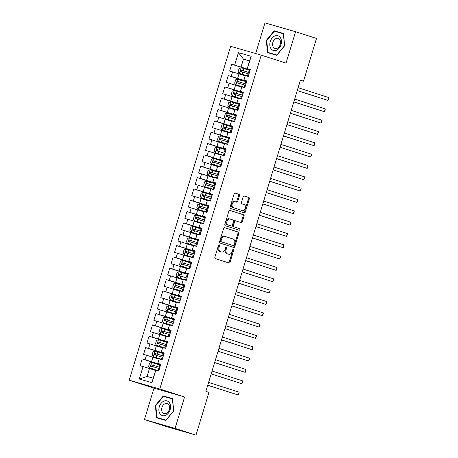 <?xml version="1.0" encoding="UTF-8"?>
<svg xmlns="http://www.w3.org/2000/svg" width="458" height="458" viewBox="0 0 458 458"><rect width="100%" height="100%" fill="white"/><g stroke="black" fill="none" stroke-linecap="round" stroke-linejoin="round"><path stroke-width="0.69" d="M219.245 244.784A0.813 0.561 106.1 0 0 218.477 245.391L214.888 257.207A1.162 0.801 106.1 0 0 215.312 258.564L229 262.966A1.162 0.801 106.1 0 0 229.017 262.972A1.162 0.801 106.1 0 0 230.099 262.102L233.695 250.28A0.813 0.561 106.1 0 0 232.63 249.936L232.16 251.471A3.721 2.559 106.1 0 1 228.697 254.259A3.721 2.559 106.1 0 1 228.645 254.247L227.506 253.881A3.721 2.559 106.1 0 1 226.155 249.536L226.618 248.007A0.813 0.561 106.1 0 0 225.554 247.664L225.09 249.192A3.721 2.559 106.1 0 1 221.62 251.986A3.721 2.559 106.1 0 1 221.569 251.969L220.43 251.602A3.721 2.559 106.1 0 1 219.079 247.263L219.542 245.734A0.813 0.561 106.1 0 0 219.245 244.784M239.465 195.692A1.162 0.801 106.1 0 0 239.042 194.335L235.2 193.099A1.162 0.801 106.1 0 0 235.183 193.093A1.162 0.801 106.1 0 0 234.101 193.969L230.111 207.096A1.162 0.801 106.1 0 0 230.534 208.453L244.229 212.856A1.162 0.801 106.1 0 0 244.246 212.861A1.162 0.801 106.1 0 0 245.328 211.985L249.318 198.858A1.162 0.801 106.1 0 0 248.894 197.501L244.251 196.013A1.162 0.801 106.1 0 0 244.234 196.007A1.162 0.801 106.1 0 0 243.152 196.877L241.446 202.499A1.162 0.801 106.1 0 0 241.87 203.856L244.171 204.594A3.109 2.135 106.1 0 1 245.311 208.19A3.109 2.135 106.1 0 1 242.402 210.56A3.109 2.135 106.1 0 1 242.362 210.543L233.345 207.646A3.109 2.135 106.1 0 1 232.206 204.05A3.109 2.135 106.1 0 1 235.114 201.68A3.109 2.135 106.1 0 1 235.154 201.697L236.66 202.178A1.162 0.801 106.1 0 0 236.671 202.184A1.162 0.801 106.1 0 0 237.759 201.308L239.465 195.692L238.635 195.451A1.162 0.801 106.1 0 0 238.212 194.095L235.028 193.076M300.419 80.173L205.871 391.378L208.968 392.374L195.99 435.1L175.059 428.373L184.597 396.983L159.796 389.008L261.237 55.137L286.038 63.112L295.576 31.716L316.501 38.443L303.522 81.169L300.419 80.173M224.689 227.695A1.162 0.801 106.1 0 0 224.672 227.689A1.162 0.801 106.1 0 0 223.59 228.565L219.6 241.692A1.162 0.801 106.1 0 0 220.023 243.049L233.717 247.452A1.162 0.801 106.1 0 0 233.735 247.457A1.162 0.801 106.1 0 0 234.817 246.581L238.807 233.454A1.162 0.801 106.1 0 0 238.383 232.097L224.655 227.689M229.773 210.371L242.809 214.562A1.162 0.801 106.1 0 1 243.232 215.918L244.062 216.159L242.351 221.775A1.162 0.801 106.1 0 1 241.269 222.645A1.162 0.801 106.1 0 1 241.251 222.645L235.698 220.859A1.162 0.801 106.1 0 0 235.687 220.853A1.162 0.801 106.1 0 0 234.605 221.724L233.471 225.451A1.162 0.801 106.1 0 0 233.895 226.807L239.677 228.668A0.813 0.561 106.1 0 1 239.202 230.225L225.279 225.748A1.162 0.801 106.1 0 1 224.855 224.391L228.845 211.264A1.162 0.801 106.1 0 1 229.927 210.394L229.945 210.399A1.162 0.801 106.1 0 0 229.927 210.394M229.945 210.399L243.639 214.802A1.162 0.801 106.1 0 1 244.062 216.159M159.796 389.008L129.196 380.192L230.637 46.321L261.237 55.137M152.004 382.693L139.266 379.024L143.051 366.555L149.463 368.507L147.052 376.442L153.172 378.205L152.004 382.693L155.789 370.224L158.726 371.072L160.792 364.27L157.855 363.429L159.235 358.895L162.166 359.742L164.233 352.941L161.296 352.093L162.676 347.559L165.613 348.406L167.68 341.605L164.743 340.763L166.117 336.229L169.054 337.077L171.12 330.275L168.183 329.428L169.563 324.894L172.5 325.741L174.567 318.94L171.63 318.092L173.004 313.564L175.941 314.406L178.007 307.61L175.071 306.763L176.45 302.228L179.387 303.076L181.448 296.274L178.517 295.427L179.891 290.899L182.828 291.74L184.895 284.945L181.958 284.097L183.337 279.563L186.269 280.411L188.335 273.609L185.404 272.762L186.778 268.228L189.715 269.075L191.782 262.274L188.845 261.432L190.225 256.898L193.156 257.745L195.222 250.944L192.286 250.097L193.665 245.562L196.602 246.41L198.669 239.608L195.732 238.767L197.106 234.233L200.043 235.08L202.11 228.279L199.173 227.431L200.552 222.897L203.489 223.744L205.556 216.943L202.619 216.096L203.993 211.567L206.93 212.409L208.997 205.613L206.06 204.766L207.44 200.232L210.377 201.079L212.438 194.278L209.506 193.431L210.88 188.896L213.817 189.744L215.884 182.948L212.947 182.101L214.327 177.567L217.258 178.414L219.325 171.613L216.388 170.765L217.768 166.231L220.704 167.078L222.771 160.277L219.834 159.436L221.208 154.901L224.145 155.749L226.212 148.947L223.275 148.1L224.655 143.566L227.592 144.413L229.658 137.612L226.721 136.765L228.095 132.236L231.032 133.078L233.099 126.282L230.162 125.435L231.542 120.901L234.479 121.748L236.54 114.947L233.609 114.099L234.983 109.571L237.92 110.412L239.986 103.617L237.049 102.769L238.429 98.235L241.36 99.083L243.427 92.281L240.49 91.434L241.87 86.9L244.807 87.747L246.873 80.946L243.937 80.104L245.316 75.57L248.247 76.417L250.314 69.616L247.171 68.815L249.581 60.88L243.461 59.116L241.051 67.051L250.2 69.988M160.621 364.837L142.18 358.912L140.119 365.713L143.051 366.555M142.18 358.912L145.117 359.759L146.497 355.225L158.966 359.124M164.061 353.507L145.627 347.576L143.56 354.377L146.497 355.225M145.627 347.576L148.564 348.424L149.938 343.889L162.413 347.788M167.508 342.172L149.068 336.246L147.007 343.042L149.938 343.889M149.068 336.246L152.004 337.088L153.384 332.56L165.853 336.458M170.949 330.836L152.514 324.911L150.447 331.712L153.384 332.56M152.514 324.911L155.451 325.758L156.825 321.224L169.3 325.123M174.395 319.507L155.955 313.581L153.888 320.377L156.825 321.224M155.955 313.581L158.892 314.423L160.271 309.894L172.74 313.793M177.836 308.171L159.401 302.246L157.334 309.047L160.271 309.894M159.401 302.246L162.338 303.093L163.712 298.559L176.187 302.457M181.282 296.841L162.842 290.91L160.775 297.711L163.712 298.559M162.842 290.91L165.779 291.757L167.159 287.223L179.628 291.128M184.723 285.506L166.288 279.58L164.222 286.382L167.159 287.223M166.288 279.58L169.22 280.428L170.599 275.893L183.068 279.792M188.164 274.176L169.729 268.245L167.662 275.046L170.599 275.893M169.729 268.245L172.666 269.092L174.04 264.558L186.515 268.457M191.61 262.84L173.17 256.915L171.109 263.716L174.04 264.558M173.17 256.915L176.107 257.762L177.486 253.228L189.956 257.127M195.051 251.511L176.616 245.58L174.55 252.381L177.486 253.228M176.616 245.58L179.553 246.427L180.927 241.893L193.402 245.791M198.497 240.175L180.057 234.25L177.99 241.045L180.927 241.893M180.057 234.25L182.994 235.091L184.374 230.563L196.843 234.462M201.938 228.84L183.503 222.914L181.437 229.716L184.374 230.563M183.503 222.914L186.44 223.762L187.814 219.227L200.289 223.126M205.384 217.51L186.944 211.585L184.877 218.38L187.814 219.227M186.944 211.585L189.881 212.426L191.261 207.898L203.73 211.796M208.825 206.174L190.391 200.249L188.324 207.05L191.261 207.898M190.391 200.249L193.322 201.096L194.702 196.562L207.176 200.461M212.266 194.845L193.831 188.914L191.765 195.715L194.702 196.562M193.831 188.914L196.768 189.761L198.142 185.227L210.617 189.125M215.712 183.509L197.272 177.584L195.211 184.385L198.142 185.227M197.272 177.584L200.209 178.431L201.589 173.897L214.058 177.796M219.153 172.179L200.719 166.248L198.652 173.05L201.589 173.897M200.719 166.248L203.655 167.096L205.029 162.561L217.504 166.46M222.599 160.844L204.159 154.919L202.093 161.714L205.029 162.561M204.159 154.919L207.096 155.766L208.476 151.232L220.945 155.13M226.04 149.508L207.606 143.583L205.539 150.384L208.476 151.232M207.606 143.583L210.543 144.43L211.917 139.896L224.391 143.795M229.487 138.179L211.046 132.253L208.98 139.049L211.917 139.896M211.046 132.253L213.983 133.095L215.363 128.566L227.832 132.465M232.927 126.843L214.493 120.918L212.426 127.719L215.363 128.566M214.493 120.918L217.424 121.765L218.804 117.231L231.279 121.13M236.368 115.513L217.934 109.588L215.867 116.384L218.804 117.231M217.934 109.588L220.871 110.43L222.25 105.895L234.719 109.8M239.815 104.178L221.38 98.252L219.313 105.054L222.25 105.895M221.38 98.252L224.311 99.1L225.691 94.566L238.16 98.464M243.255 92.848L224.821 86.917L222.754 93.718L225.691 94.566M224.821 86.917L227.758 87.764L229.132 83.23L241.606 87.129M246.702 81.513L228.261 75.587L226.2 82.388L229.132 83.23M228.261 75.587L231.198 76.434L232.578 71.9L245.047 75.799M250.142 70.183L231.708 64.252L229.641 71.053L232.578 71.9M231.708 64.252L234.645 65.099L238.429 52.636L251.167 56.305L247.377 68.769M246.816 81.14L243.73 80.144L245.316 75.57M249.524 61.063L243.461 59.116L238.429 52.636M234.645 65.099L241.051 67.051M243.37 92.47L240.284 91.48L241.87 86.9M238.984 73.847L237.61 78.381L246.759 81.324M231.198 76.434L237.61 78.381M239.929 103.806L236.843 102.81L238.429 98.235M235.544 85.182L234.164 89.716L243.312 92.659M227.758 87.764L234.164 89.716M236.483 115.135L233.397 114.145L234.983 109.571M232.097 96.518L230.723 101.046L239.872 103.989M224.311 99.1L230.723 101.046M233.042 126.471L229.956 125.481L231.542 120.901M228.656 107.848L227.277 112.382L236.431 115.324M220.871 110.43L227.277 112.382M229.601 137.801L226.51 136.81L228.095 132.236M225.21 119.183L223.836 123.712L232.985 126.654M217.424 121.765L223.836 123.712M226.155 149.136L223.069 148.146L224.655 143.566M221.769 130.513L220.39 135.047L229.544 137.99M213.983 133.095L220.39 135.047M222.714 160.472L219.628 159.476L221.208 154.901M218.329 141.848L216.949 146.383L226.097 149.319M210.543 144.43L216.949 146.383M219.268 171.802L216.182 170.811L217.768 166.231M214.882 153.178L213.508 157.712L222.657 160.655M207.096 155.766L213.508 157.712M215.827 183.137L212.741 182.141L214.327 177.567M211.441 164.514L210.062 169.048L219.21 171.99M203.655 167.096L210.062 169.048M212.38 194.467L209.295 193.476L210.88 188.896M207.995 175.843L206.621 180.378L215.77 183.32M200.209 178.431L206.621 180.378M208.94 205.802L205.854 204.806L207.44 200.232M204.554 187.179L203.175 191.713L212.323 194.656M196.768 189.761L203.175 191.713M205.493 217.132L202.407 216.142L203.993 211.567M201.108 198.514L199.734 203.043L208.882 205.986M193.322 201.096L199.734 203.043M202.052 228.468L198.967 227.477L200.552 222.897M197.667 209.844L196.287 214.378L205.442 217.321M189.881 212.426L196.287 214.378M198.612 239.797L195.52 238.807L197.106 234.233M194.221 221.18L192.847 225.708L201.995 228.651M186.44 223.762L192.847 225.708M195.165 251.133L192.079 250.142L193.665 245.562M190.78 232.509L189.4 237.044L198.554 239.986M182.994 235.091L189.4 237.044M191.725 262.468L188.639 261.472L190.225 256.898M187.339 243.845L185.959 248.379L195.108 251.316M179.553 246.427L185.959 248.379M188.278 273.798L185.192 272.808L186.778 268.228M183.893 255.175L182.519 259.709L191.667 262.652M176.107 257.762L182.519 259.709M184.837 285.134L181.752 284.137L183.337 279.563M180.452 266.51L179.072 271.044L188.221 273.987M172.666 269.092L179.072 271.044M181.391 296.463L178.305 295.473L179.891 290.899M177.006 277.84L175.632 282.374L184.78 285.317M169.22 280.428L175.632 282.374M177.95 307.799L174.864 306.803L176.45 302.228M173.565 289.175L172.185 293.71L181.339 296.652M165.779 291.757L172.185 293.71M174.509 319.129L171.418 318.138L173.004 313.564M170.118 300.511L168.744 305.039L177.893 307.982M162.338 303.093L168.744 305.039M171.063 330.464L167.977 329.474L169.563 324.894M166.678 311.841L165.298 316.375L174.452 319.318M158.892 314.423L165.298 316.375M167.622 341.794L164.536 340.804L166.117 336.229M163.237 323.176L161.857 327.71L171.006 330.647M155.451 325.758L161.857 327.71M164.176 353.129L161.09 352.139L162.676 347.559M159.79 334.506L158.416 339.04L167.565 341.983M152.004 337.088L158.416 339.04M160.735 364.465L157.649 363.469L159.235 358.895M156.35 345.842L154.97 350.376L164.119 353.313M148.564 348.424L154.97 350.376M153.172 378.205L155.789 370.224M152.903 357.171L151.529 361.705L160.678 364.648M145.117 359.759L151.529 361.705M300.391 80.27L303.522 81.169M295.576 31.716L264.976 22.9L255.667 53.534M184.597 396.983L153.997 388.161L144.459 419.557L175.059 428.373M144.459 419.557L165.39 426.284L195.99 435.1M153.997 388.161L129.196 380.192M250.257 69.805L247.171 68.815M149.463 368.507L155.525 370.453M139.266 379.024L147.052 376.442M249.581 60.88L251.167 56.305M163.26 395.947L155.331 405.553L156.619 417.822L165.83 420.473L173.765 410.866L172.477 398.603L163.26 395.947L166.34 397.206M267.558 52.67L276.775 55.326L284.704 45.72L283.416 33.451L274.205 30.8L266.275 40.407L267.558 52.67M218.741 244.944A0.813 0.561 106.1 0 1 218.718 245.494L218.248 247.022A3.721 2.559 106.1 0 0 219.605 251.368L220.43 251.602M220.848 251.763A3.721 2.559 106.1 0 1 220.796 251.745A3.721 2.559 106.1 0 1 220.745 251.734L219.605 251.368M227.924 254.035A3.721 2.559 106.1 0 1 227.872 254.024A3.721 2.559 106.1 0 1 227.821 254.007L226.676 253.64A3.721 2.559 106.1 0 1 225.325 249.295L225.788 247.767A0.813 0.561 106.1 0 0 225.817 247.217M228.342 262.755A1.162 0.801 106.1 0 0 229.275 261.861L232.864 250.045A0.813 0.561 106.1 0 0 232.893 249.49M233.059 247.24A1.162 0.801 106.1 0 0 233.986 246.341L237.977 233.219A1.162 0.801 106.1 0 0 237.553 231.863L224.517 227.672M221.037 240.811A0.813 0.561 106.1 0 0 221.334 241.761L233.351 245.625A0.813 0.561 106.1 0 0 234.124 245.019L234.611 243.404A3.721 2.559 106.1 0 0 233.259 239.059L225.044 236.42A3.721 2.559 106.1 0 0 224.993 236.402A3.721 2.559 106.1 0 0 221.529 239.196L221.037 240.811L220.212 240.57A0.813 0.561 106.1 0 0 220.504 241.521L221.334 241.761M232.527 245.385L232.538 245.391A0.813 0.561 106.1 0 0 232.549 245.391A0.813 0.561 106.1 0 1 232.527 245.385L220.504 241.521M224.941 236.391L224.214 236.179A3.721 2.559 106.1 0 0 224.168 236.168A3.721 2.559 106.1 0 0 220.699 238.956L221.529 239.196M220.212 240.57L220.699 238.956M243.232 215.918L241.526 221.535L242.351 221.775M240.593 222.433A1.162 0.801 106.1 0 0 241.526 221.535M235.67 220.848L234.874 220.619A1.162 0.801 106.1 0 0 234.857 220.613A1.162 0.801 106.1 0 0 233.775 221.489L232.641 225.216A1.162 0.801 106.1 0 0 233.065 226.573L239.677 228.668M238.515 230.008A0.813 0.561 106.1 0 0 238.847 228.428M229.939 219.004A3.109 2.135 106.1 0 0 229.893 218.993A3.109 2.135 106.1 0 0 226.991 221.357A3.109 2.135 106.1 0 0 228.13 224.958L231.307 225.977A1.162 0.801 106.1 0 0 231.324 225.983A1.162 0.801 106.1 0 0 232.406 225.107L233.534 221.386A1.162 0.801 106.1 0 0 233.116 220.029L229.939 219.004M229.853 218.981L229.109 218.769A3.109 2.135 106.1 0 0 229.069 218.752A3.109 2.135 106.1 0 0 226.16 221.117A3.109 2.135 106.1 0 0 227.305 224.718L228.13 224.958M230.511 225.748A1.162 0.801 106.1 0 1 230.494 225.742A1.162 0.801 106.1 0 0 230.494 225.742L227.305 224.718M236.002 201.967A1.162 0.801 106.1 0 0 236.929 201.073L238.635 195.451M235.069 201.669L234.33 201.457A3.109 2.135 106.1 0 0 234.284 201.446A3.109 2.135 106.1 0 0 231.382 203.81A3.109 2.135 106.1 0 0 232.521 207.405L233.345 207.646M241.624 210.331A3.109 2.135 106.1 0 1 241.578 210.319A3.109 2.135 106.1 0 1 241.538 210.308L232.521 207.405M243.57 212.644A1.162 0.801 106.1 0 0 244.498 211.751L248.488 198.623A1.162 0.801 106.1 0 0 248.064 197.266L244.085 195.984M172.489 398.712L166.517 396.994M155.777 405.696L155.331 405.553M283.428 33.566L277.279 32.06M266.716 40.55L266.275 40.407M277.456 31.842L274.205 30.8M160.523 365.158L151.604 362.438L149.606 363.091L148.569 366.492L149.881 368.1L158.8 370.825M149.881 368.1L158.794 370.848M159.871 367.31L151.667 364.797C150.762 365.026 150.625 365.478 151.249 366.16L159.453 368.673M207.726 385.27L238.292 395.025L239.15 392.191L208.608 382.373M152.365 366.515C151.609 365.799 151.747 365.347 152.777 365.158L159.859 367.339M207.743 385.207L238.292 395.025L238.933 394.321L239.15 392.191M163.964 353.828L155.044 351.103L153.046 351.761L152.016 355.162L153.327 356.771L162.246 359.49M153.327 356.771L162.235 359.519M163.311 355.981L155.107 353.467C154.209 353.696 154.065 354.149 154.695 354.824L162.899 357.337M211.167 373.934L241.732 383.69L242.591 380.861L212.048 371.037M155.812 355.185C155.05 354.463 155.188 354.011 156.224 353.822L163.306 356.003M211.19 373.871L241.732 383.69L242.379 382.985L242.591 380.861M167.41 342.492L158.491 339.767L156.493 340.426L155.457 343.826L156.768 345.435L165.687 348.16M156.768 345.435L165.681 348.183M166.752 344.645L158.548 342.132C157.649 342.361 157.512 342.813 158.136 343.494L166.34 346.008M214.613 362.604L245.173 372.36L246.038 369.526L215.489 359.707M159.252 343.849C158.497 343.134 158.634 342.676 159.665 342.492L166.746 344.668M214.63 362.541L245.173 372.36L245.82 371.656L246.038 369.526M163.953 401.105A7.7 5.593 -72.2 0 0 158.926 410.603A7.7 5.593 -72.2 0 0 165.453 415.412A7.7 5.593 -72.2 0 0 170.479 405.92A7.7 5.593 -72.2 0 0 163.953 401.105M165.109 403.658A5.273 3.83 -72.2 0 0 161.674 408.776A5.273 3.83 -72.2 0 0 164.004 413.574A5.273 3.83 -72.2 0 0 166.134 413.454A5.273 3.83 -72.2 0 0 169.563 408.33A5.273 3.83 -72.2 0 0 167.233 403.538A5.273 3.83 -72.2 0 0 165.109 403.658M166.008 420.267L157.02 417.57L155.772 405.685L163.46 396.376L172.385 398.952L173.634 410.832L165.945 420.141L157.02 417.57M274.892 35.959A7.7 5.593 -72.2 0 0 269.871 45.451A7.7 5.593 -72.2 0 0 276.392 50.265A7.7 5.593 -72.2 0 0 281.418 40.768A7.7 5.593 -72.2 0 0 274.892 35.959M276.048 38.506A5.273 3.83 -72.2 0 0 272.613 43.63A5.273 3.83 -72.2 0 0 274.949 48.428A5.273 3.83 -72.2 0 0 277.073 48.302A5.273 3.83 -72.2 0 0 280.508 43.184A5.273 3.83 -72.2 0 0 278.172 38.386A5.273 3.83 -72.2 0 0 276.048 38.506M276.947 55.115L267.959 52.424L266.716 40.539L274.399 31.23L283.325 33.8L284.573 45.685L276.89 54.994L267.959 52.424M170.851 331.163L161.932 328.438L159.934 329.096L158.903 332.491L160.208 334.105L169.128 336.825M160.208 334.105L169.122 336.853M170.199 333.315L161.995 330.802C161.09 331.025 160.953 331.483 161.582 332.159L169.786 334.672M218.054 351.269L248.62 361.024L249.478 358.19L218.935 348.372M162.699 332.519C161.937 331.798 162.075 331.346 163.111 331.157L170.193 333.338M218.071 351.206L248.62 361.024L249.61 359.186L249.478 358.19M174.298 319.827L165.378 317.102L163.374 317.76L162.344 321.161L163.655 322.77L172.574 325.495M163.655 322.77L172.569 325.518M173.639 321.98L165.435 319.466C164.536 319.695 164.399 320.148 165.023 320.829L173.227 323.342M221.5 339.939L252.06 349.694L252.925 346.861L222.376 337.042M166.139 321.184C165.378 320.463 165.515 320.01 166.552 319.827L173.634 322.003M221.517 339.876L252.06 349.694L252.707 348.99L252.925 346.861M177.738 308.492L168.819 305.772L166.821 306.425L165.785 309.826L167.096 311.44L176.015 314.159M167.096 311.44L176.009 314.182M177.086 310.65L168.882 308.131C167.977 308.36 167.84 308.812 168.47 309.494L176.674 312.007M224.941 328.604L255.507 338.359L256.365 335.525L225.823 325.707M169.58 309.854C168.825 309.133 168.962 308.681 169.998 308.492L177.074 310.673M224.958 328.541L255.507 338.359L256.497 336.521L256.365 335.525M181.179 297.162L172.26 294.437L170.261 295.095L169.231 298.496L170.542 300.105L179.462 302.83M170.542 300.105L179.45 302.853M180.526 299.314L172.322 296.801C171.424 297.03 171.286 297.482 171.91 298.158L180.114 300.677M228.382 317.268L258.947 327.029L259.806 324.195L229.263 314.377M173.027 298.519C172.265 297.797 172.403 297.345 173.439 297.156L180.521 299.337M228.405 317.205L258.947 327.029L259.938 325.191L259.806 324.195M184.626 285.826L175.706 283.107L173.708 283.76L172.672 287.16L173.983 288.769L182.902 291.494M173.983 288.769L182.897 291.517M183.973 287.979L175.769 285.466C174.864 285.695 174.727 286.147 175.351 286.828L183.555 289.341M231.828 305.938L262.394 315.694L263.253 312.86L232.71 303.041M176.467 287.183C175.712 286.468 175.849 286.015 176.88 285.826L183.961 288.008M231.845 305.875L262.394 315.694L263.379 313.856L263.253 312.86M188.066 274.497L179.147 271.771L177.149 272.43L176.118 275.831L177.429 277.439L186.349 280.164M177.429 277.439L186.337 280.187M179.914 275.853C179.152 275.132 179.29 274.68 180.326 274.491L179.21 274.136C178.311 274.365 178.173 274.817 178.797 275.493L187.001 278.006M235.269 294.603L265.835 304.364L266.693 301.53L236.151 291.706M235.292 294.54L265.835 304.364L266.482 303.654L266.693 301.53M191.513 263.161L182.593 260.436L180.595 261.094L179.559 264.495L180.87 266.104L189.789 268.829M180.87 266.104L189.784 268.852M190.854 265.314L182.656 262.8C181.752 263.029 181.614 263.482 182.238 264.163L190.442 266.676M238.715 283.273L269.275 293.028L270.14 290.195L239.591 280.376M183.355 264.518C182.599 263.802 182.736 263.35 183.767 263.161L190.849 265.342M238.733 283.21L269.275 293.028L269.922 292.324L270.14 290.195M194.953 251.831L186.034 249.106L184.036 249.765L183.005 253.16L184.311 254.774L193.23 257.493M184.311 254.774L193.224 257.522M194.301 253.984L186.097 251.471C185.192 251.694 185.055 252.152 185.685 252.827L193.889 255.341M242.156 271.938L272.722 281.693L273.581 278.865L243.038 269.041M186.801 253.188C186.04 252.467 186.177 252.014 187.213 251.826L194.295 254.007M242.179 271.875L272.722 281.693L273.369 280.989L273.581 278.865M187.757 243.438L196.677 246.164L187.757 243.438L186.446 241.83L187.482 238.429L189.429 237.788L187.723 243.398M189.429 237.788L198.4 240.496M197.742 242.648L189.538 240.135C188.639 240.364 188.501 240.816 189.125 241.498L197.329 244.011M245.602 260.608L276.163 270.363L277.027 267.529L246.478 257.711M190.242 241.853C189.48 241.137 189.623 240.679 190.654 240.496L197.736 242.671M245.62 260.545L276.163 270.363L276.809 269.659L277.027 267.529M191.198 232.109L200.117 234.828L191.198 232.109L189.893 230.494L190.923 227.094L192.87 226.458L191.169 232.069M192.87 226.458L201.841 229.166M201.188 231.319L192.984 228.805C192.079 229.029 191.942 229.487 192.572 230.162L200.776 232.675M249.043 249.272L279.609 259.028L280.468 256.194L249.925 246.375M193.682 230.523C192.927 229.802 193.064 229.349 194.1 229.16L201.182 231.342M249.06 249.209L279.609 259.028L280.599 257.19L280.468 256.194M205.287 217.831L196.368 215.105L194.364 215.764L193.333 219.164L194.644 220.773L203.564 223.498M194.644 220.773L203.558 223.521M204.629 219.983L196.425 217.47C195.526 217.699 195.389 218.151 196.013 218.827L204.216 221.346M252.49 237.937L283.05 247.698L283.914 244.864L253.366 235.046M197.129 219.187C196.368 218.466 196.505 218.014 197.541 217.831L204.623 220.006M252.507 237.879L283.05 247.698L283.697 246.994L283.914 244.864M208.728 206.495L199.808 203.776L197.81 204.428L196.774 207.829L198.085 209.438L207.005 212.163M198.085 209.438L206.999 212.186M208.075 208.653L199.871 206.134C198.967 206.363 198.829 206.816 199.459 207.497L207.663 210.01M255.93 226.607L286.496 236.362L287.355 233.528L256.812 223.71M200.57 207.858C199.814 207.136 199.951 206.684 200.982 206.495L208.064 208.676M255.948 226.544L286.496 236.362L287.487 234.525L287.355 233.528M212.169 195.165L203.249 192.44L201.251 193.099L200.22 196.499L201.531 198.108L210.451 200.833M201.531 198.108L210.44 200.856M211.516 197.318L203.312 194.805C202.413 195.034 202.276 195.486 202.9 196.161L211.104 198.68M259.371 215.271L289.937 225.033L290.796 222.199L260.253 212.375M204.016 196.522C203.255 195.801 203.392 195.348 204.428 195.16L211.51 197.341M259.394 215.208L289.937 225.033L290.927 223.195L290.796 222.199M215.615 183.83L206.695 181.11L204.697 181.763L203.661 185.164L204.972 186.772L213.892 189.498M204.972 186.772L213.886 189.52M214.962 185.982L206.758 183.469C205.854 183.698 205.716 184.15 206.34 184.832L214.544 187.345M262.818 203.942L293.383 213.697L294.242 210.863L263.699 201.045M207.457 185.187C206.701 184.471 206.839 184.019 207.869 183.83L214.951 186.011M262.835 203.879L293.383 213.697L294.025 212.993L294.242 210.863M219.056 172.5L210.136 169.775L208.138 170.433L207.108 173.834L208.419 175.443L217.338 178.162M208.419 175.443L217.327 178.191M218.403 174.653L210.199 172.139C209.295 172.368 209.157 172.821 209.787 173.496L217.991 176.009M266.258 192.606L296.824 202.362L297.683 199.533L267.14 189.709M210.903 173.857C210.142 173.135 210.279 172.683 211.315 172.494L218.397 174.675M266.281 192.543L296.824 202.362L297.471 201.657L297.683 199.533M222.502 161.164L213.583 158.439L211.585 159.098L210.548 162.498L211.859 164.107L220.779 166.832M211.859 164.107L220.773 166.855M221.844 163.317L213.64 160.804C212.741 161.033 212.604 161.485 213.228 162.166L221.432 164.68M269.705 181.276L300.265 191.032L301.129 188.198L270.581 178.38M214.344 162.521C213.588 161.806 213.726 161.348 214.756 161.164L221.838 163.34M269.722 181.213L300.265 191.032L300.912 190.328L301.129 188.198M225.943 149.835L217.023 147.11L215.025 147.768L213.995 151.163L215.3 152.777L224.22 155.497M215.3 152.777L224.214 155.525M217.79 151.192C217.029 150.47 217.166 150.018 218.203 149.829L217.086 149.474C216.182 149.697 216.044 150.155 216.674 150.831L224.878 153.344M273.145 169.941L303.711 179.696L304.57 176.862L274.027 167.044M273.163 169.878L303.711 179.696L304.702 177.859L304.57 176.862M229.389 138.499L220.47 135.774L218.466 136.432L217.436 139.833L218.747 141.442L227.666 144.167M218.747 141.442L227.66 144.19M228.731 140.652L220.527 138.139C219.628 138.368 219.491 138.82 220.115 139.501L228.319 142.014M276.592 158.611L307.152 168.367L308.016 165.533L277.468 155.714M221.231 139.856C220.47 139.14 220.607 138.682 221.643 138.499L228.725 140.675M276.609 158.548L307.152 168.367L307.799 167.662L308.016 165.533M232.83 127.164L223.91 124.444L221.912 125.097L220.876 128.498L222.187 130.112L231.107 132.831M222.187 130.112L231.101 132.854M232.177 129.322L223.973 126.803C223.069 127.032 222.931 127.49 223.561 128.166L231.765 130.679M280.033 147.276L310.598 157.031L311.457 154.197L280.914 144.379M224.672 128.526C223.916 127.805 224.054 127.353 225.09 127.164L232.166 129.345M280.05 147.213L310.598 157.031L311.589 155.193L311.457 154.197M225.634 118.777L234.553 121.502L225.634 118.777L224.323 117.168L225.353 113.767L227.305 113.126L225.599 118.737M227.305 113.126L236.271 115.834M235.618 117.987L227.414 115.473C226.515 115.702 226.378 116.155 227.002 116.83L235.206 119.349M283.473 135.94L314.039 145.701L314.898 142.867L284.355 133.049M228.118 117.191C227.357 116.469 227.494 116.017 228.531 115.834L235.612 118.009M283.496 135.877L314.039 145.701L315.03 143.864L314.898 142.867M229.074 107.441L237.994 110.166L229.074 107.441L227.763 105.832L228.8 102.432L230.746 101.791L229.04 107.401M230.746 101.791L239.717 104.498M239.065 106.651L230.861 104.138C229.956 104.367 229.819 104.819 230.443 105.5L238.647 108.014M286.92 124.61L317.486 134.366L318.344 131.532L287.801 121.713M231.559 105.861C230.803 105.14 230.941 104.687 231.971 104.498L239.053 106.68M286.937 124.547L317.486 134.366L318.47 132.528L318.344 131.532M243.158 93.169L234.238 90.444L232.24 91.102L231.21 94.503L232.521 96.111L241.44 98.836M232.521 96.111L241.429 98.859M242.505 95.321L234.301 92.808C233.403 93.037 233.259 93.489 233.889 94.165L242.093 96.678M290.361 113.275L320.926 123.036L321.785 120.202L291.242 110.378M235.006 94.525C234.244 93.804 234.381 93.352 235.418 93.163L242.5 95.344M290.383 113.212L320.926 123.036L321.573 122.326L321.785 120.202M246.604 81.833L237.685 79.114L235.687 79.766L234.651 83.167L235.962 84.776L244.881 87.501M235.962 84.776L244.875 87.524M245.946 83.986L237.742 81.472C236.843 81.701 236.706 82.154 237.33 82.835L245.534 85.348M293.807 101.945L324.367 111.7L325.232 108.867L294.683 99.048M238.446 83.19C237.691 82.474 237.828 82.022 238.858 81.833L245.94 84.014M293.824 101.882L324.367 111.7L325.014 110.996L325.232 108.867M250.045 70.503L241.126 67.778L239.128 68.437L238.097 71.837L239.402 73.446L248.322 76.165M239.402 73.446L248.316 76.194M249.392 72.656L241.189 70.143C240.284 70.372 240.147 70.824 240.776 71.5L248.98 74.013M297.248 90.61L327.814 100.365L328.672 97.537L298.129 87.713M241.893 71.86C241.131 71.139 241.269 70.687 242.305 70.498L249.387 72.679M297.271 90.547L327.814 100.365L328.46 99.661L328.672 97.537M218.248 247.022L219.079 247.263M220.745 251.734L221.569 251.969M225.788 247.767L226.618 248.007M225.325 249.295L226.155 249.536M226.676 253.64L227.506 253.881M227.821 254.007L228.645 254.247M232.864 250.045L233.695 250.28M229.275 261.861L230.099 262.102M218.718 245.494L219.542 245.734M237.553 231.863L238.383 232.097M237.977 233.219L238.807 233.454M233.986 246.341L234.817 246.581M242.809 214.562L243.639 214.802M233.775 221.489L234.605 221.724M232.641 225.216L233.471 225.451M233.065 226.573L233.895 226.807M236.929 201.073L237.759 201.308M241.538 210.308L242.362 210.543M248.064 197.266L248.894 197.501M248.488 198.623L249.318 198.858M244.498 211.751L245.328 211.985M238.212 194.095L239.042 194.335M151.552 362.45L149.846 368.06M158.64 368.421L157.981 370.574M159.705 364.906L159.052 367.058M153.253 366.761L152.6 368.919M154.323 363.251L153.665 365.404M152.777 365.158L151.667 364.797M154.993 351.12L153.293 356.73M162.08 357.085L161.428 359.238M163.145 353.576L162.493 355.729M156.699 355.431L156.041 357.584M157.764 351.916L157.111 354.068M156.224 353.822L155.107 353.467M158.439 339.784L156.733 345.395M165.521 345.756L164.869 347.908M166.592 342.24L165.939 344.393M160.14 344.095L159.487 346.248M161.205 340.586L160.552 342.739M159.665 342.492L158.548 342.132M161.88 328.455L160.18 334.065M168.968 334.42L168.315 336.573M170.032 330.905L169.38 333.063M163.58 332.766L162.928 334.918M164.651 329.25L163.998 331.403M163.111 331.157L161.995 330.802M165.327 317.119L163.621 322.73M172.408 323.09L171.756 325.243M173.479 319.575L172.821 321.728M167.027 321.43L166.374 323.583M168.092 317.915L167.439 320.073M166.552 319.827L165.435 319.466M168.767 305.789L167.067 311.394M175.855 311.755L175.196 313.907M176.92 308.24L176.267 310.392M170.468 310.1L169.815 312.253M171.538 306.585L170.886 308.738M169.998 308.492L168.882 308.131M172.214 294.454L170.508 300.064M179.296 300.419L178.643 302.578M180.366 296.91L179.708 299.063M173.914 298.765L173.256 300.917M174.979 295.25L174.326 297.402M173.439 297.156L172.322 296.801M175.654 283.118L173.948 288.729M182.742 289.09L182.084 291.242M183.807 285.574L183.154 287.727M177.355 287.429L176.702 289.588M178.425 283.92L177.767 286.073M176.88 285.826L175.769 285.466M179.101 271.789L177.395 277.399M186.183 277.754L185.53 279.907M187.248 274.245L186.595 276.397M180.801 276.1L180.143 278.252M181.866 272.584L181.213 274.737M180.326 274.491L179.21 274.136M182.542 260.453L180.836 266.064M189.623 266.424L188.971 268.577M190.694 262.909L190.041 265.062M184.242 264.764L183.589 266.917M185.313 261.255L184.654 263.407M183.767 263.161L182.656 262.8M185.982 249.123L184.282 254.734M193.07 255.089L192.417 257.241M194.135 251.579L193.482 253.732M187.688 253.434L187.03 255.587M188.753 249.919L188.101 252.072M187.213 251.826L186.097 251.471M196.511 243.759L195.858 245.912M197.581 240.244L196.929 242.397M191.129 242.099L190.476 244.251M192.194 238.589L191.541 240.742M190.654 240.496L189.538 240.135M199.957 232.424L199.304 234.576M201.022 228.908L200.369 231.067M194.57 230.769L193.917 232.922M195.64 227.254L194.988 229.406M194.1 229.16L192.984 228.805M196.316 215.123L194.61 220.733M203.398 221.094L202.745 223.246M204.468 217.579L203.81 219.731M198.016 219.434L197.364 221.586M199.081 215.918L198.429 218.077M197.541 217.831L196.425 217.47M199.757 203.793L198.051 209.398M206.844 209.758L206.186 211.911M207.909 206.243L207.256 208.396M201.457 208.104L200.804 210.256M202.528 204.589L201.869 206.741M200.982 206.495L199.871 206.134M203.203 192.457L201.497 198.068M210.285 198.423L209.632 200.581M211.356 194.913L210.697 197.066M204.903 196.768L204.245 198.921M205.968 193.253L205.316 195.406M204.428 195.16L203.312 194.805M206.644 181.122L204.938 186.732M213.731 187.093L213.073 189.246M214.796 183.578L214.144 185.73M208.344 185.433L207.692 187.591M209.415 181.923L208.756 184.076M207.869 183.83L206.758 183.469M210.085 169.792L208.384 175.403M217.172 175.757L216.519 177.91M218.237 172.248L217.584 174.401M211.791 174.103L211.132 176.256M212.856 170.588L212.203 172.74M211.315 172.494L210.199 172.139M213.531 158.457L211.825 164.067M220.613 164.428L219.96 166.58M221.683 160.913L221.031 163.065M215.231 162.767L214.579 164.92M216.296 159.258L215.644 161.411M214.756 161.164L213.64 160.804M216.972 147.127L215.271 152.737M224.059 153.092L223.407 155.245M225.124 149.583L224.472 151.735M218.672 151.438L218.019 153.59M219.743 147.923L219.09 150.075M218.203 149.829L217.086 149.474M220.418 135.791L218.712 141.402M227.5 141.762L226.847 143.915M228.571 138.247L227.912 140.4M222.119 140.102L221.466 142.255M223.183 136.593L222.531 138.745M221.643 138.499L220.527 138.139M223.859 124.462L222.153 130.066M230.946 130.427L230.288 132.58M232.011 126.912L231.359 129.07M225.559 128.772L224.907 130.925M226.63 125.257L225.971 127.41M225.09 127.164L223.973 126.803M234.387 119.091L233.735 121.25M235.458 115.582L234.799 117.735M229.006 117.437L228.347 119.59M230.071 113.922L229.418 116.08M228.531 115.834L227.414 115.473M237.834 107.762L237.175 109.914M238.899 104.247L238.246 106.399M232.446 106.107L231.794 108.26M233.517 102.592L232.859 104.745M231.971 104.498L230.861 104.138M234.193 90.461L232.487 96.071M241.274 96.426L240.622 98.579M242.339 92.917L241.687 95.069M235.893 94.772L235.235 96.924M236.958 91.257L236.305 93.409M235.418 93.163L234.301 92.808M237.633 79.125L235.927 84.736M244.715 85.096L244.062 87.249M245.786 81.581L245.133 83.734M239.334 83.436L238.681 85.594M240.404 79.927L239.746 82.079M238.858 81.833L237.742 81.472M241.074 67.795L239.374 73.406M248.162 73.761L247.509 75.913M249.226 70.251L248.574 72.404M242.774 72.106L242.122 74.259M243.845 68.591L243.192 70.744M242.305 70.498L241.189 70.143M220.796 251.745L221.62 251.986M227.872 254.024L228.697 254.259M224.168 236.168L224.993 236.402M234.857 220.613L235.687 220.853M229.069 218.752L229.893 218.993M234.284 201.446L235.114 201.68M241.578 210.319L242.402 210.56"/></g></svg>
